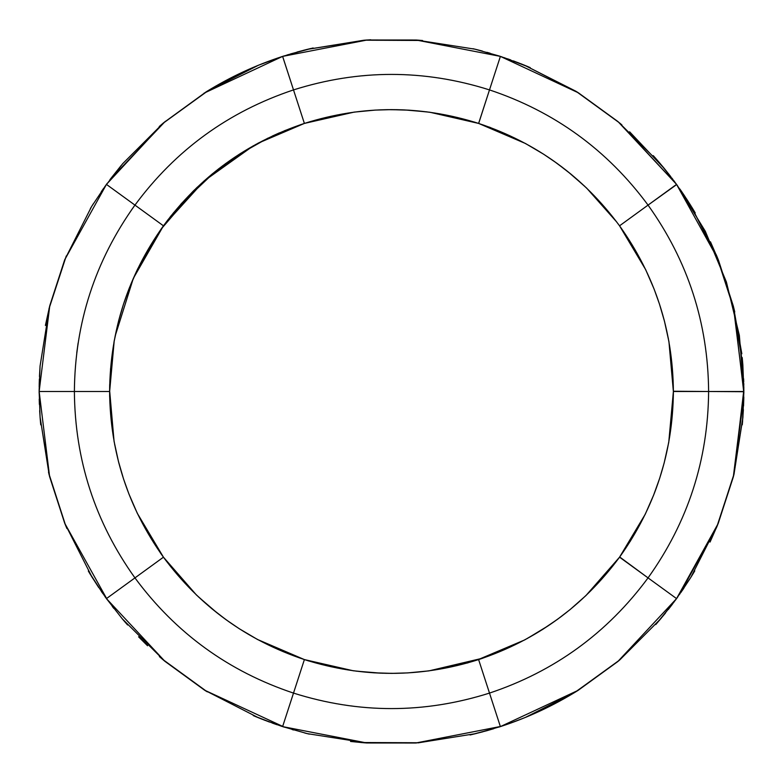 <?xml version="1.0" encoding="UTF-8"?>
<svg xmlns="http://www.w3.org/2000/svg" width="783" height="783" viewBox="0 0 783 783"><rect width="100%" height="100%" fill="white"/><g stroke="black" fill="none" stroke-linecap="round" stroke-linejoin="round"><path stroke-width="1.17" d="M39.15 393.125L39.15 389.67M49.026 308.678L66.281 255.933M105.979 185.033L106.439 184.397L152.587 217.919M107.398 599.915L64.695 523.21L49.613 476.69L39.15 391.5L109.62 391.5C110.09 330.592 128.04 275.362 163.451 225.817L134.95 205.107C95.105 260.847 74.923 322.978 74.385 391.5C74.923 322.978 95.105 260.847 134.95 205.107L106.439 184.397L91.621 206.487L64.686 259.819L106.439 184.397L163.598 122.774L122.706 163.676L104.687 186.834M498.468 55.779L500.386 56.396L489.492 89.908C424.161 69.247 358.839 69.247 293.508 89.908L282.634 56.386L293.508 89.908C358.839 69.247 424.161 69.247 489.492 89.908C554.491 111.587 607.344 149.993 648.05 205.107C687.885 260.856 708.077 322.988 708.615 391.5C708.077 460.012 687.885 522.144 648.05 577.893C607.344 633.007 554.491 671.413 489.492 693.092C424.161 713.753 358.839 713.753 293.508 693.092C228.509 671.413 175.656 633.007 134.95 577.893C95.115 522.153 74.923 460.012 74.385 391.5L39.15 391.5L49.789 305.605L64.686 259.819M284.464 727.201L204.529 690.146L164.978 661.371L106.439 598.604L134.95 577.893C95.115 522.153 74.923 460.012 74.385 391.5C74.923 322.978 95.105 260.847 134.95 205.107L134.95 205.107C175.656 149.984 228.509 111.587 293.508 89.908C358.839 69.247 424.161 69.247 489.492 89.908L478.609 123.42C536.384 142.692 583.364 176.821 619.549 225.817L619.549 225.817C654.96 275.371 672.9 330.592 673.38 391.5L673.38 391.5C672.9 452.408 654.96 507.629 619.549 557.183L619.549 557.183C583.364 606.179 536.384 640.308 478.609 659.58L478.599 659.589C420.54 677.951 362.46 677.951 304.391 659.58L304.391 659.58C246.616 640.308 199.636 606.179 163.451 557.183L163.451 557.183C128.04 507.629 110.1 452.408 109.62 391.5L74.385 391.5L109.62 391.5L114.122 341.368L118.683 320.629L123.391 304.479L129.322 287.987L137.475 269.332L163.451 225.817L134.95 205.107C175.656 149.984 228.509 111.587 293.508 89.908C358.839 69.247 424.161 69.247 489.492 89.908L478.658 123.43M65.625 525.481L48.761 473.206M207.28 691.849L162.267 659.08M419.003 742.764L361.08 742.529M677.706 597.018L675.572 599.954M619.607 660.04L575.417 692.035M574.976 692.299L617.983 661.41M501.208 726.34L415.783 743.008L366.865 742.979L282.614 726.604L304.391 659.58C246.616 640.308 199.636 606.179 163.451 557.183L134.95 577.893L163.451 557.183L160.554 553.121M717.394 257.558L733.906 308.424L743.85 392.909M733.886 474.684L716.827 526.802M576.19 91.445L619.686 123.029L676.561 184.397L718.295 259.78L733.397 306.319L743.85 391.49L733.309 477.023L718.168 523.543L676.551 598.613L617.758 661.606L578.167 690.332L500.386 726.604L478.609 659.58C420.54 677.951 362.46 677.951 304.391 659.58L293.508 693.092L304.391 659.58L303.814 659.394M474.224 122.031L478.599 123.411C420.54 105.049 362.46 105.049 304.391 123.42L282.614 56.396L284.327 55.847M364.555 40.187L421.91 40.471M418.66 40.207L419.541 40.276M209.394 89.859L258.39 65.263L281.547 56.748M208.376 90.476L162.57 123.655M109.62 391.745L114.21 340.84L118.82 320.11L123.293 304.812L129.538 287.449L137.73 268.814L163.451 225.817L134.95 205.107L163.451 225.817L204.109 180.932L253.408 145.765L215.178 171.585L181.676 203.267M619.696 556.987L648.05 577.893L619.549 557.183L618.599 558.475M673.38 391.246L708.615 391.5L673.38 391.5L673.351 395.425M743.85 390.081L743.85 391.5L708.615 391.5C708.077 460.012 687.885 522.144 648.05 577.893L676.561 598.604L648.05 577.893C607.344 633.007 554.491 671.413 489.492 693.092C424.161 713.753 358.839 713.753 293.508 693.092C228.509 671.413 175.656 633.007 134.95 577.893L163.451 557.183L137.309 513.325L128.862 493.838L123.499 478.834L118.605 462.097L114.064 441.348L109.62 390.384M489.492 693.092L500.386 726.604L489.492 693.092C424.161 713.753 358.839 713.753 293.508 693.092C358.839 713.753 424.161 713.753 489.492 693.092C424.161 713.753 358.839 713.753 293.508 693.092L282.614 726.604L293.508 693.092C358.839 713.753 424.161 713.753 489.492 693.092C554.491 671.413 607.344 633.007 648.05 577.893L619.549 557.183L585.909 595.599L569.995 609.663L557.379 619.402L542.962 629.219L524.639 639.956L477.101 660.069M203.991 93.197L282.614 56.396L367.207 39.992L416.145 40.021L500.366 56.386L578.461 92.854L618.032 121.629L676.551 184.387L619.549 225.817L648.05 205.107L619.549 225.817L621.555 228.616M743.85 390.208L739.358 335.418L726.399 282.007L705.297 231.249L676.561 184.397L648.05 205.107C607.344 149.993 554.491 111.587 489.492 89.908C424.161 69.247 358.839 69.247 293.508 89.908C358.839 69.247 424.161 69.247 489.492 89.908L500.386 56.396L489.492 89.908C554.491 111.587 607.344 149.993 648.05 205.107C687.885 260.856 708.077 322.988 708.615 391.5L673.38 391.5L668.751 442.346L664.131 463.086L659.648 478.374L653.766 494.787L645.241 514.245L619.549 557.183L586.046 595.471L570.141 609.536L557.525 619.284L542.267 629.659L524.688 639.926L478.609 659.58L428.82 670.894L407.669 672.91L391.735 673.37L374.313 672.851L353.172 670.757L304.391 659.58L257.47 639.466L239.177 628.671L226.013 619.686L212.222 609.008L196.347 594.894L163.451 557.183L137.397 513.501L128.931 494.024L123.557 479.02L118.409 461.295L114.083 441.406L109.62 391.089M300.329 124.771L304.391 123.42C246.616 142.692 199.636 176.821 163.451 225.817L134.95 205.107C175.656 149.984 228.509 111.587 293.508 89.908M49.583 476.583L40.099 417.329L39.15 391.5L74.385 391.5C74.923 460.012 95.115 522.153 134.95 577.893C175.656 633.007 228.509 671.413 293.508 693.092M164.978 661.371L122.334 618.883L106.439 598.604L134.95 577.893L106.439 598.604L105.48 597.272M677.148 597.791L676.561 598.604L648.05 577.893C687.885 522.144 708.077 460.012 708.615 391.5C708.077 322.988 687.885 260.856 648.05 205.107L676.678 184.563M710.455 241.79L718.432 260.122L733.348 306.133L743.85 391.5L708.615 391.5L743.85 391.706M281.175 56.865L282.604 56.405C255.708 65.146 230.231 76.969 206.154 91.846L163.598 122.774M717.208 257.108L734.248 309.814M576.376 91.552L577.971 92.541M364.761 40.178L370.702 39.776M206.614 691.438L204.715 690.254M418.23 742.832L475.858 733.602L500.2 726.663M48.947 309.001L49.143 308.199M65.694 525.638L66.898 528.535M207.192 691.79L204.843 690.342M619.94 659.756L660.823 618.687L676.443 598.76M734.043 474.018L742.93 416.996L743.85 390.257M717.101 256.863L690.792 205.567L675.827 183.388M734.591 311.272L734.229 309.755M575.789 91.19L524.346 65.155L500.591 56.464M364.085 40.227L366.806 40.021M165.33 121.316L109.884 179.738M173.816 212.428L163.5 225.749L203.903 181.118L252.87 146.069M109.62 391.314L109.659 387.105M109.669 386.088L109.708 384.394M115.101 336.201L133.316 278.396L163.451 225.817L134.95 205.107M513.364 60.898L524.336 65.146L578.128 92.639M65.566 525.334L64.832 523.543M619.49 660.138L618.041 661.361M734.053 473.969L733.397 476.651M717.13 256.922L718.148 259.418M419.111 40.236L419.942 40.305M39.15 392.068L39.15 391.334M106.341 184.534L107.251 183.291M366.865 742.979L307.318 733.642L282.448 726.546M282.144 726.448L281.263 726.164M499.906 726.761L499.016 727.045M676.218 599.064L675.445 600.13M743.85 392.077L743.85 393.164M676.884 184.847L677.54 185.747M500.885 56.562L501.688 56.826M366.963 40.011L307.151 49.398L282.829 56.327M283.055 56.249L283.926 55.975M717.248 257.196L734.395 310.45M716.337 255.013L734.62 311.38M734.63 311.419L734.757 311.996M364.291 40.207L366.65 40.031M418.093 40.158L419.639 40.285M717.218 525.882L734.141 473.637M418.944 40.227L419.835 40.295M207.25 691.829L206.732 691.506M362.509 742.646L366.454 742.95M710.054 542.061L717.58 524.982L733.828 474.948L743.85 389.807M134.921 205.136L131.25 210.294M78.124 342.974L76.763 352.781M49.368 475.721L64.813 523.484M164.215 660.735L205.42 690.704M365.984 742.92L416.83 742.93M578.167 690.332C553.708 705.6 527.781 717.688 500.386 726.604L501.776 726.144M717.786 524.473L733.573 475.947M733.593 475.888L733.72 475.359M416.145 40.021L474.899 49.163L499.025 55.955M417.016 40.08L366.16 40.07M208.425 90.456L162.737 123.508M304.949 123.234L354.19 112.106L375.331 110.09L391.265 109.63L408.697 110.149L429.828 112.243L478.609 123.42L489.492 89.908M733.602 307.151L718.001 259.046M717.111 526.127L734.092 473.842M743.85 392.87L742.852 364.917L733.348 306.133M49.789 305.605L40.07 366.013L39.15 390.277M39.209 385.021L39.248 383.014M103.708 188.214L101.291 191.669M167.768 220.033L163.461 225.807L196.562 187.891L212.457 173.787L225.827 163.451L240.019 153.791L258.351 143.054L304.391 123.42L258.106 143.191L239.784 153.938L225.876 163.412L212.017 174.149L196.797 187.666L160.906 229.37M64.695 523.21L92.208 577.443L105.725 597.615M102.955 593.71L88.322 571.032M102.387 592.897L101.536 591.674M204.529 690.146L258.664 717.854L281.616 726.281M281.596 726.272L280.911 726.047M255.268 716.445L262.06 719.215L255.366 716.494M500.944 726.418L498.761 727.123M309.177 734.102L305.262 733.133M284.102 727.084L283.113 726.761M718.168 523.543L690.821 577.404L675.895 599.504M672.352 604.27L671.256 605.709M743.801 397.235L743.781 398.498M743.781 398.557L743.733 400.456M679.889 189.065L680.613 190.103M680.652 190.152L681.836 191.864M743.811 386.499L743.84 388.72M743.85 390.639L742.842 364.917L733.397 306.319M500.386 56.396L502.128 56.963M520.852 63.756L527.791 66.575M575.955 91.298L576.494 91.631M673.595 180.374L674.917 182.155M676.091 183.76L660.157 163.52L618.032 121.629M284.268 55.867L283.211 56.2M303.432 50.337L310.782 48.517M472.971 48.703L478.129 49.965M499.133 55.994L499.857 56.229M207.495 91.024L258.517 65.204L278.542 57.746M109.62 391.96L109.669 396.795M166.27 560.99L196.396 594.943L211.586 608.489L226.17 619.793L239.334 628.778L257.636 639.554L304.058 659.472M308.874 660.999L353.231 670.767L373.491 672.793L391.931 673.37L407.865 672.9L429.006 670.865L483.013 658.111M620.929 555.264L645.27 514.196L653.462 495.561L659.707 478.198L664.18 462.9L668.78 442.16L673.37 393.976M673.37 389.2L668.936 341.662L664.395 320.913L659.501 304.166L654.138 289.162L645.691 269.675L619.549 225.817L645.603 269.499L654.069 288.986L659.443 303.99L664.601 321.715L668.927 341.603L673.38 391.5M473.891 121.933L478.853 123.499M616.789 222.088L586.653 188.106L570.778 173.992L556.987 163.324L543.823 154.329L525.54 143.534L478.609 123.42L525.373 143.446L543.666 154.231L556.83 163.207L571.424 174.521L586.614 188.067L616.789 222.078M681.22 190.964L683.383 194.135M687.317 200.076L693.503 209.991M717.287 257.304L717.522 257.861M733.945 308.571L733.828 308.052M619.764 226.121L620.958 227.784M683.872 194.85L690.792 205.557L718.432 260.122M620.43 123.665L621.575 124.644M419.267 40.256L420.853 40.383M418.797 742.783L418.053 742.842M363.772 742.754L362.275 742.627M575.534 691.966L573.753 693.043M419.189 40.246L421.411 40.432M39.209 385.011L39.287 381.83M102.916 593.661L88.567 571.443M48.889 473.735L48.497 472.1M277.055 724.745L272.298 723.071M265.202 720.438L254.348 716.063M162.658 659.413L161.004 657.984M126.2 623.376L122.275 618.805M493.828 728.67L486.292 730.862M482.661 731.851L470.965 734.777M672.587 603.957L668.232 609.614M665.472 613.06L656.399 623.836M575.603 691.918L574.311 692.701M743.791 397.872L743.547 406.025M743.38 409.715L742.362 423.848M742.333 424.2L742.627 420.804M717.022 526.333L716.191 528.319M680.261 189.584L684.675 196.053M686.388 198.647L694.609 211.85M734.102 309.236L734.297 310.048M507.472 58.784L510.712 59.929M517.602 62.483L529.416 67.26M620.312 123.567L620.948 124.105M659.061 162.238L663.935 168.051M290.552 53.919L312.574 48.106M39.179 386.939L39.365 379.187M39.463 376.554L40.07 365.994M90.378 208.542L93.294 203.815M49.123 474.723L48.928 473.911M48.908 473.803L48.712 472.991M40.315 420.187L40.06 416.879M275.626 724.246L253.271 715.603M163.441 660.079L162.795 659.531M162.717 659.462L162.081 658.924M123.225 619.921L122.001 618.482M492.899 728.944L470.064 734.983M364.868 742.832L364.046 742.773M364.809 742.832L363.087 742.695M308.59 733.955L306.682 733.485M674.094 601.951L655.763 624.56M576.474 691.389L575.769 691.82M506.072 724.706L505.221 724.989M743.811 396.981L742.274 424.836M734.014 474.136L733.847 474.831M679.742 188.85L695.245 212.917M503.929 57.57L530.228 67.612M619.529 122.902L621.898 124.928M286.95 55.016L313.151 47.969M418.905 40.227L421.195 40.413M121.306 165.34L110.286 179.209M488.846 126.963L490.765 127.678M169.98 217.194L171.575 215.178M109.649 387.507L109.679 385.862M162.795 556.282L161.122 553.924M468.263 662.721L466.834 663.123M474.821 122.217L478.55 123.401M160.887 229.409L163.256 226.091M109.659 396.433L109.62 391.833M304.43 659.599L308.639 660.93M110.491 369.459L114.054 341.74L118.585 320.991L123.508 304.137L128.872 289.133L137.328 269.646L163.422 225.856M163.422 557.144L160.29 552.739M165.986 560.608L163.49 557.232M482.543 658.268L478.667 659.56M673.38 391.569L673.38 392.988M619.588 225.866L620.4 227.001M279.541 132.807L272.298 136.066M267.884 138.17L239.001 154.437L225.847 163.432L211.537 174.54L195.603 188.82M193.078 191.287L180.677 204.392M654.177 493.75L656.477 487.633M222.401 165.976L233.363 158.166M234.42 157.452L256.08 144.287M124.194 302.052L128.823 289.25M129.303 288.036L136.594 271.182M122.667 476.25L118.889 463.174M118.566 461.911L114.553 443.981M229.272 622.005L218.447 613.999M217.449 613.216L198.236 596.685M395.738 673.341L382.27 673.223M381.008 673.174L355.746 671.1M560.589 617.024L549.627 624.844M548.58 625.548L526.92 638.713M653.697 494.973L645.28 514.177L630.188 541.445M660.333 306.75L664.111 319.836M664.444 321.099L668.447 339.019M553.483 160.818L566.549 170.577M567.548 171.36L584.774 186.325M476.074 122.608L429.779 112.233L409.519 110.207L391.069 109.63L375.145 110.1L353.994 112.135L304.391 123.42L353.994 112.135L374.568 110.139M386.959 109.659L403.265 109.874M404.527 109.923L427.264 111.9M163.764 225.387L196.944 187.529L212.859 173.464L225.465 163.716L240.724 153.341L258.302 143.083L279.237 132.944M304.391 123.42L284.454 130.741M219.455 168.218L217.977 169.363M194.82 189.584L193.323 191.042M653.257 155.631L659.746 163.03M668.3 173.483L670.346 176.106M476.044 49.446L482.357 51.061M40.716 424.66L40.168 418.21M39.385 404.439L39.228 399.105M127.13 624.433L122.97 619.637M113.848 608.44L112.263 606.394M307.318 733.642L304.763 733.005M511.172 722.905L507.13 724.334M694.511 571.326L691.35 576.542M683.902 588.111L682.081 590.783M691.751 207.103L694.766 212.115M742.215 357.557L742.842 364.917M743.625 378.776L743.723 381.908M655.009 157.589L659.981 163.314M663.064 166.985L664.16 168.325M668.907 174.257L670.806 176.704M90.652 574.928L88.831 571.903M40.726 424.817L40.168 418.318M656.771 623.405L656.056 624.227M577.1 690.998L574.428 692.632M574.419 692.642L577.815 690.557M694.775 570.876L691.516 576.268M693.092 209.315L694.59 211.821M716.122 254.514L717.071 256.785M742.313 358.624L742.813 364.457M418.122 40.168L418.876 40.227M39.15 392.567L39.15 391.813M126.014 623.16L124.448 621.359M107.075 599.475L106.635 598.868M693.503 572.999L692.789 574.193M743.752 383.367L743.801 385.422M671.804 177.995L672.861 179.405M416.585 40.05L422.605 40.53M209.991 89.507L206.516 91.621M163.402 122.951L159.223 126.552M743.85 390.384L743.85 389.631M741.834 353.808L733.299 305.938M681.132 190.846L690.792 205.557L718.442 260.142M521.243 63.903L527.507 66.457M283.113 56.239L283.877 55.985M303.667 50.269L310.606 48.556M419.071 40.236L420.99 40.393M473.969 48.938L476.299 49.505M102.348 592.858L101.379 591.449M49.094 474.567L48.967 474.058M363.449 742.724L361.169 742.538M309.256 734.121L305.771 733.26M672.059 604.662L671.08 605.934M718.451 522.838L690.88 577.306L680.77 592.672M733.299 477.082L743.801 397.294M617.904 223.586L619.529 225.798M163.451 225.817L168.443 219.162M165.849 560.432L163.451 557.183M308.248 660.803L304.391 659.58M481.741 658.542L478.609 659.58M629.62 131.798L664.522 168.776M664.738 169.03L670.874 176.792M297.021 52.05L307.142 49.398L363.752 40.256M480.429 50.562L481.046 50.719M486.909 52.314L490.187 53.254M45.404 325.444L49.691 305.977M105.578 597.409L104.991 596.597M98.746 587.583L91.102 575.652M49.202 475.036L40.08 417.036L39.669 410.674M39.385 404.292L39.258 400.025M269.518 722.063L256.716 717.052M164.616 661.077L159.37 656.575M147.566 645.76L138.571 636.804M127.609 624.981L122.334 618.883M487.114 730.627L473.803 734.102M362.842 742.675L350.52 741.452M308.159 733.847L306.114 733.348M293.605 729.981L292.176 729.56M675.68 599.807L659.462 620.293M574.722 692.456L525.246 717.482L510.154 723.267M679.546 594.434L717.58 524.982M733.828 474.948L742.871 417.828L743.85 391.52"/></g></svg>
